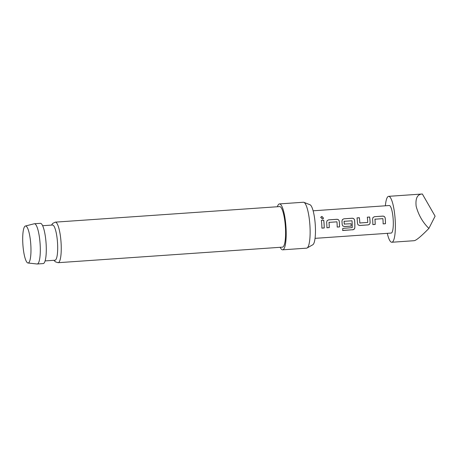 <?xml version="1.0" encoding="UTF-8"?>
<svg xmlns="http://www.w3.org/2000/svg" width="458" height="458" viewBox="0 0 458 458"><rect width="100%" height="100%" fill="white"/><g stroke="black" fill="none" stroke-linecap="round" stroke-linejoin="round"><path stroke-width="0.69" d="M323.52 218.323L321.882 216.502L320.692 217.361M322.38 219.05L323.56 218.226L321.905 216.416L320.715 217.264L322.38 219.05M385.378 205.791A23.015 4.895 86 0 1 388.642 196.339A23.015 4.895 86 0 1 388.71 196.333A23.015 4.895 86 0 1 395.128 219.113A23.015 4.895 86 0 1 391.83 242.253A23.015 4.895 86 0 1 391.762 242.253A23.015 4.895 86 0 1 387.285 233.34M428.894 228.422C422.717 222.365 418.475 214.968 416.15 206.237C415.303 198.28 417.375 194.198 422.356 194.003L435.1 216.182L428.894 228.422C421.223 236.265 416.322 240.358 414.192 240.696L391.83 242.253M372.841 224.552L375.165 224.391A13.654 2.903 86 0 0 374.925 219.205L382.888 218.638A13.809 2.937 86 0 1 383.128 223.888L385.481 223.722A13.809 2.937 86 0 0 385.212 218.157C384.943 216.811 384.13 216.124 382.774 216.107L374.53 216.68L373.041 217.436L372.572 219.033A13.809 2.937 86 0 1 372.841 224.597L375.199 224.437A13.809 2.937 86 0 0 374.953 219.187L375.096 219.016M367.974 224.935C369.325 224.723 370.041 223.939 370.127 222.582A13.809 2.937 86 0 0 369.658 217.018L367.305 217.178A13.809 2.937 86 0 1 367.757 222.428L359.828 222.977A13.809 2.937 86 0 0 359.375 217.727L357.017 217.894A13.809 2.937 86 0 1 357.486 223.458L358.076 224.889L359.73 225.508L367.94 224.895C369.291 224.678 370.007 223.905 370.093 222.565L370.127 222.582M359.988 223.126L359.793 222.96A13.654 2.903 86 0 0 359.347 217.773L359.375 217.727M352.534 229.836C353.891 229.647 354.658 228.948 354.835 227.723A13.809 2.937 86 0 0 354.589 220.281C354.326 218.93 353.513 218.248 352.15 218.231L343.906 218.804L342.424 219.559L341.954 221.157A13.809 2.937 86 0 1 342.172 224.523L342.767 225.949L344.422 226.573L351.171 226.103A13.809 2.937 86 0 0 351.12 223.739L344.261 224.059A13.809 2.937 86 0 0 344.078 221.329L352.007 220.779A13.809 2.937 86 0 1 352.231 227.615L342.75 228.416A13.809 2.937 86 0 1 342.641 230.523L352.5 229.75C353.857 229.567 354.629 228.868 354.801 227.66L354.835 227.723M344.422 224.208L344.227 224.042A13.654 2.903 86 0 0 344.05 221.346L344.221 221.157M326.915 227.74L329.233 227.58A13.654 2.903 86 0 0 328.993 222.388L336.956 221.821A13.809 2.937 86 0 1 337.197 227.071L339.555 226.91A13.809 2.937 86 0 0 339.281 221.34C339.017 219.995 338.204 219.313 336.842 219.29L328.598 219.863L327.109 220.619L326.64 222.216A13.809 2.937 86 0 1 326.915 227.786L329.268 227.62A13.809 2.937 86 0 0 329.027 222.37L329.17 222.204M323.732 220.201L321.373 220.367A13.809 2.937 86 0 1 321.888 228.13L324.241 227.97A13.809 2.937 86 0 0 323.732 220.201L323.703 220.246A13.654 2.903 86 0 1 324.207 227.924L324.241 227.97M389.243 205.522A13.809 2.937 86 0 1 389.283 205.522A13.809 2.937 86 0 1 389.323 205.516A13.809 2.937 86 0 1 393.17 219.187A13.809 2.937 86 0 1 391.189 233.07A13.809 2.937 86 0 1 391.149 233.07M28.064 263.001A18.549 3.945 -94 0 0 30.789 244.475A18.549 3.945 -94 0 0 25.608 225.983A18.549 3.945 -94 0 0 25.402 226.012A18.549 3.945 -94 0 0 22.9 244.767A18.549 3.945 -94 0 0 27.967 262.995A18.549 3.945 -94 0 0 28.064 263.001M25.402 226.012L34.247 223.773A20.175 4.288 86 0 1 34.413 223.744A20.175 4.288 86 0 1 34.47 223.744A20.175 4.288 86 0 1 40.098 243.713A20.175 4.288 86 0 1 37.201 263.997A20.175 4.288 86 0 1 37.144 263.997A20.175 4.288 86 0 1 37.041 263.991L27.967 262.995M54.92 260.23A17.644 3.75 -94 0 0 54.971 260.23A17.644 3.75 -94 0 0 57.502 242.488A17.644 3.75 -94 0 0 52.584 225.027A17.644 3.75 -94 0 0 52.533 225.027A17.644 3.75 -94 0 0 52.481 225.033M303.906 202.333L310.02 204.76A20.152 4.282 86 0 1 315.247 224.494A20.152 4.282 86 0 1 312.797 244.761L307.072 248.007A23.015 4.895 -94 0 0 309.877 224.867A23.015 4.895 -94 0 0 303.906 202.333A23.015 4.895 -94 0 0 303.471 202.247A23.015 4.895 -94 0 0 303.402 202.247A23.015 4.895 -94 0 0 303.333 202.253M306.517 248.162A23.015 4.895 -94 0 0 306.585 248.162A23.015 4.895 -94 0 0 307.072 248.007M280.181 247.303A23.015 4.895 -94 0 0 282.592 249.822A23.015 4.895 -94 0 0 282.66 249.822A23.015 4.895 -94 0 0 285.958 226.681A23.015 4.895 -94 0 0 279.54 203.907A23.015 4.895 -94 0 0 279.472 203.907A23.015 4.895 -94 0 0 277.371 206.741M282.414 247.143A20.329 4.322 -94 0 0 282.471 247.143A20.329 4.322 -94 0 0 285.386 226.704A20.329 4.322 -94 0 0 279.718 206.581A20.329 4.322 -94 0 0 279.661 206.587A20.329 4.322 -94 0 0 279.603 206.592M43.126 263.585A20.175 4.288 -94 0 0 43.184 263.585A20.175 4.288 -94 0 0 46.081 243.295A20.175 4.288 -94 0 0 40.453 223.327A20.175 4.288 -94 0 0 40.396 223.332A20.175 4.288 -94 0 0 40.333 223.338M422.356 194.003L421.698 194.049M323.703 220.246L321.379 220.407M321.888 228.09L324.207 227.924M337.197 227.025L339.555 226.91M339.521 226.865A13.654 2.903 86 0 0 339.252 221.357L339.281 221.34M339.252 221.357C338.989 220.029 338.176 219.353 336.813 219.336L328.598 219.863M328.569 219.909L327.092 220.641M342.647 230.431L352.5 229.75M354.801 227.66A13.654 2.903 86 0 0 354.561 220.298L354.589 220.281M354.561 220.298C354.297 218.97 353.484 218.294 352.122 218.271L343.906 218.804M343.878 218.844L342.407 219.577M342.744 225.926L344.387 226.527L351.171 226.103M351.086 223.744A13.654 2.903 86 0 1 351.137 226.057M358.053 224.867L359.696 225.468L367.94 224.895M370.093 222.565A13.654 2.903 86 0 0 369.629 217.058L369.658 217.018M369.629 217.058L367.31 217.218M359.347 217.773L357.022 217.934M383.128 223.842L385.481 223.722M385.447 223.681A13.654 2.903 86 0 0 385.184 218.174L385.212 218.157M385.184 218.174C384.915 216.846 384.102 216.17 382.745 216.147L374.53 216.68M374.501 216.72L373.024 217.458M55.2 222.159A20.329 4.322 86 0 1 55.315 222.141A20.329 4.322 86 0 1 55.372 222.141A20.329 4.322 86 0 1 61.04 242.259A20.329 4.322 86 0 1 58.126 262.697A20.329 4.322 86 0 1 58.069 262.703M315.041 238.349L391.189 233.07M282.471 247.143L58.126 262.697L55.326 261.804L53.975 260.299M306.585 248.162L282.66 249.822M54.971 260.23L45.084 260.911M43.184 263.585L37.201 263.997M40.396 223.332L34.413 223.744M52.533 225.027L42.646 225.714M279.661 206.587L55.315 222.141L52.618 223.464L51.536 225.096M303.402 202.247L279.472 203.907M313.135 210.8L389.283 205.522M388.642 196.339L422.03 194.02"/></g></svg>
